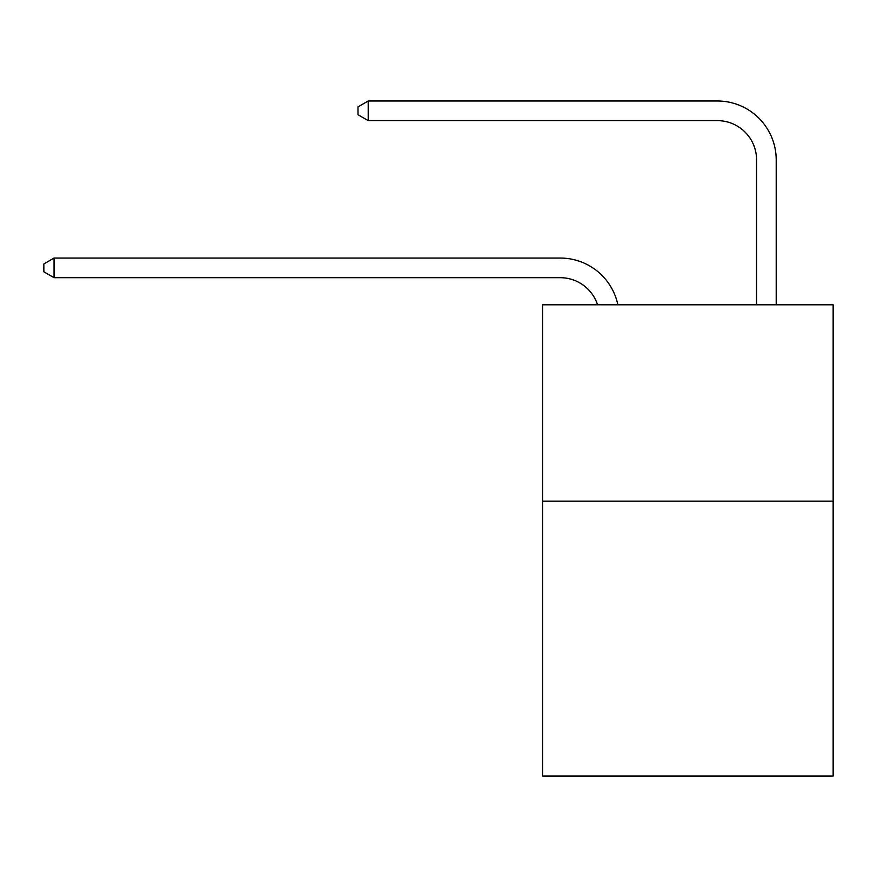 <?xml version="1.0" encoding="UTF-8"?>
<svg xmlns="http://www.w3.org/2000/svg" width="877" height="877" viewBox="0 0 877 877"><rect width="100%" height="100%" fill="white"/><g stroke="black" fill="none" stroke-linecap="round" stroke-linejoin="round"><path stroke-width="1.32" d="M833.15 501.129L833.15 776.013L542.567 776.013L542.567 304.79L833.15 304.79L833.15 501.129L542.567 501.129M560.228 277.691A39.268 39.268 -40.1 0 1 597.566 304.79A39.268 39.268 -15.4 0 0 560.228 277.691L54.056 277.691L43.85 271.804L43.85 263.955L54.056 258.057L560.228 258.057A58.902 58.902 139.9 0 1 617.868 304.79M756.577 304.79L756.577 159.888A39.268 39.268 51.4 0 0 717.309 120.62L368.208 120.62L358.002 114.734L358.002 106.873L368.208 100.987L717.309 100.987A58.902 58.902 49.7 0 1 776.211 159.888L776.211 304.79M756.577 159.888A39.268 39.268 -130.3 0 0 717.309 120.62A39.268 39.268 -130.3 0 1 756.577 159.888A39.268 39.268 -130.3 0 0 717.309 120.62A39.268 39.268 -130.3 0 1 756.577 159.888A39.268 39.268 -130.3 0 0 717.309 120.62A39.268 39.268 -130.3 0 1 756.577 159.888A39.268 39.268 -130.3 0 0 717.309 120.62A39.268 39.268 -130.3 0 1 756.577 159.888A39.268 39.268 -130.3 0 0 717.309 120.62A39.268 39.268 -130.3 0 1 756.577 159.888A39.268 39.268 -130.3 0 0 717.309 120.62A39.268 39.268 -130.3 0 1 756.577 159.888A39.268 39.268 -130.3 0 0 717.309 120.62A39.268 39.268 -130.3 0 1 756.577 159.888A39.268 39.268 -130.3 0 0 717.309 120.62A39.268 39.268 -130.3 0 1 756.577 159.888A39.268 39.268 -130.3 0 0 717.309 120.62A39.268 39.268 -130.3 0 1 756.577 159.888A39.268 39.268 -130.3 0 0 717.309 120.62A39.268 39.268 -130.3 0 1 756.577 159.888A39.268 39.268 -130.3 0 0 717.309 120.62A39.268 39.268 -130.3 0 1 756.577 159.888A39.268 39.268 -130.3 0 0 717.309 120.62A39.268 39.268 -130.3 0 1 756.577 159.888A39.268 39.268 -130.3 0 0 717.309 120.62A39.268 39.268 -130.3 0 1 756.577 159.888A39.268 39.268 -130.3 0 0 717.309 120.62A39.268 39.268 -130.3 0 1 756.577 159.888A39.268 39.268 -130.3 0 0 717.309 120.62A39.268 39.268 -130.3 0 1 756.577 159.888A39.268 39.268 -130.3 0 0 717.309 120.62A39.268 39.268 -130.3 0 1 756.577 159.888A39.268 39.268 -130.3 0 0 717.309 120.62A39.268 39.268 -130.3 0 1 756.577 159.888A39.268 39.268 -130.3 0 0 717.309 120.62A39.268 39.268 -130.3 0 1 756.577 159.888A39.268 39.268 -130.3 0 0 717.309 120.62A39.268 39.268 -130.3 0 1 756.577 159.888A39.268 39.268 -130.3 0 0 717.309 120.62A39.268 39.268 -130.3 0 1 756.577 159.888A39.268 39.268 -130.3 0 0 717.309 120.62A39.268 39.268 -130.3 0 1 756.577 159.888A39.268 39.268 -130.3 0 0 717.309 120.62A39.268 39.268 -130.3 0 1 756.577 159.888A39.268 39.268 -130.3 0 0 717.309 120.62A39.268 39.268 -130.3 0 1 756.577 159.888A39.268 39.268 -130.3 0 0 717.309 120.62A39.268 39.268 -130.3 0 1 756.577 159.888A39.268 39.268 -130.3 0 0 717.309 120.62A39.268 39.268 -130.3 0 1 756.577 159.888A39.268 39.268 -130.3 0 0 717.309 120.62A39.268 39.268 -130.3 0 1 756.577 159.888A39.268 39.268 -130.3 0 0 717.309 120.62A39.268 39.268 -130.3 0 1 756.577 159.888A39.268 39.268 -130.3 0 0 717.309 120.62M54.056 258.057L54.056 277.691M368.208 100.987L368.208 120.62"/></g></svg>
